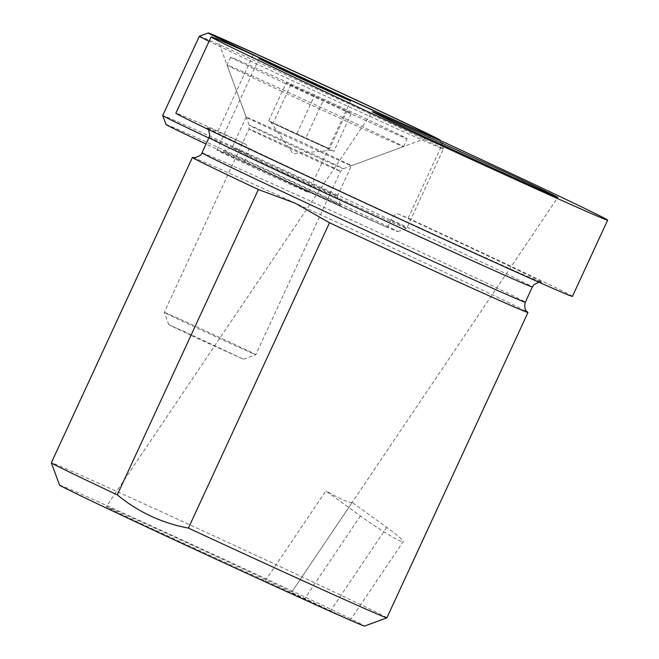 <?xml version="1.0" encoding="UTF-8"?>
<svg xmlns="http://www.w3.org/2000/svg" width="659" height="659" viewBox="0 0 659 659"><rect width="100%" height="100%" fill="white"/><g stroke="black" fill="none" stroke-linecap="round" stroke-linejoin="round"><path stroke-width="0.49" stroke-dasharray="3.29 2.47" d="M347.614 618.908L291.575 592.301C296.764 594.229 272.991 582.869 220.263 558.222C166.332 533.147 123.167 513.658 114.081 509.778C100.423 503.756 101.115 504.769 147.163 526.409L350.366 620.028L403.201 541.64A35.701 2.834 34 0 0 386.751 527.414L352.194 502.364L291.575 592.301L557.827 197.42M265.264 580.843L325.875 490.914L360.432 515.956A35.701 2.834 34 0 0 400.161 540.948A35.701 2.834 34 0 0 403.201 541.64M192.65 157.468A184.817 1.812 -155.2 0 1 428.309 264.621A184.817 1.812 -155.2 0 1 527.81 312.333M572.424 296.402A218.417 2.142 24.8 0 0 454.652 239.818A218.417 2.142 24.8 0 0 408.135 218.154A134.411 1.318 24.8 0 1 397.69 213.681C395.4 213.829 393.209 215.864 391.125 219.785L387.533 227.561A134.411 1.318 24.8 0 1 244.431 162.106L248.031 154.33C249.506 150.128 248.608 146.685 245.321 143.983A184.817 1.812 -155.2 0 0 206.531 127.426L208.491 129.543M397.69 213.681A184.817 1.812 -155.2 0 1 442.263 234.423A184.817 1.812 -155.2 0 1 541.69 282.291A184.817 1.812 -155.2 0 1 306.031 175.137A184.817 1.812 -155.2 0 1 206.531 127.426M59.541 485.106A168.012 1.647 -155.2 0 1 273.987 582.515A168.012 1.647 -155.2 0 1 364.575 626.05M386.882 617.837A184.817 1.812 24.8 0 0 287.225 569.953A184.817 1.812 24.8 0 0 51.336 462.791M281.138 179.264A50.405 0.494 24.8 0 0 216.803 150.038A50.405 0.494 24.8 0 0 243.987 163.094A50.405 0.494 24.8 0 0 308.321 192.321A50.405 0.494 24.8 0 0 281.138 179.264M408.135 218.154L443.367 141.899M253.221 54.919L217.981 131.174A134.411 1.318 24.8 0 0 239.398 141.215A134.411 1.318 24.8 0 0 245.321 143.983M352.194 502.364A100.811 8.007 -146 0 1 343.899 500.165A100.811 8.007 -146 0 1 325.875 490.914M114.081 509.778L106.313 506.614L372.45 111.733M217.981 131.174A218.417 2.142 24.8 0 0 175.871 113.167M244.431 162.106A178.095 1.746 -155.2 0 1 387.533 227.561M165.977 124.477A127.689 1.252 -155.2 0 1 259.695 166.414A127.689 1.252 -155.2 0 1 389.535 227.248A127.689 1.252 -155.2 0 1 397.797 231.597A127.689 1.252 -155.2 0 1 329.319 201.201A127.689 1.252 -155.2 0 1 206.036 144.024M208.812 138.003A134.411 1.318 24.8 0 0 336.963 197.387A134.411 1.318 24.8 0 0 406.718 228.319A134.411 1.318 24.8 0 0 398.02 223.739A134.411 1.318 24.8 0 0 261.936 159.972A134.411 1.318 24.8 0 0 162.691 115.547M199.347 36.229A134.411 1.318 -155.2 0 1 299.17 80.942A134.411 1.318 -155.2 0 1 434.668 144.428A134.411 1.318 -155.2 0 1 443.375 148.983A134.411 1.318 -155.2 0 1 443.375 149A134.411 1.318 -155.2 0 1 345.456 105.176A134.411 1.318 -155.2 0 1 209.068 41.311M227.363 153.094A64.689 0.634 24.8 0 0 293.14 183.91A64.689 0.634 24.8 0 0 340.612 205.155A64.689 0.634 24.8 0 0 336.419 202.964A64.689 0.634 24.8 0 0 271.211 172.403A64.689 0.634 24.8 0 0 223.179 150.895A64.689 0.634 24.8 0 0 227.363 153.094M333.578 194.273A57.967 0.568 -155.2 0 1 337.334 196.234A57.967 0.568 -155.2 0 1 337.334 196.242A57.967 0.568 -155.2 0 1 294.532 177.082A57.967 0.568 -155.2 0 1 235.848 149.585A57.967 0.568 -155.2 0 1 232.092 147.616A57.967 0.568 -155.2 0 1 232.1 147.608A57.967 0.568 -155.2 0 1 275.141 166.892A57.967 0.568 -155.2 0 1 333.578 194.273M347.672 163.77A57.967 0.568 -155.2 0 1 351.428 165.738A57.967 0.568 -155.2 0 1 351.42 165.738A57.967 0.568 -155.2 0 1 308.371 146.463A57.967 0.568 -155.2 0 1 249.942 119.081A57.967 0.568 -155.2 0 1 246.186 117.121A57.967 0.568 -155.2 0 1 246.186 117.113A57.967 0.568 -155.2 0 1 288.98 136.273A57.967 0.568 -155.2 0 1 347.672 163.77M397.797 231.597L406.718 228.319A134.411 1.318 24.8 0 0 406.727 228.311L443.375 149M273.024 123.291L268.666 120.861L313.214 141.265L270.618 121.931L289.326 130.902L273.024 123.291L290.644 85.159L286.286 82.729L351.494 113.183L290.644 85.159M191.604 335.678L243.435 359.221L185.451 332.054L168.836 324.747L191.604 335.678M192.214 325.785A50.405 0.494 24.8 0 0 255.799 354.666L255.799 354.666A50.405 0.494 24.8 0 0 227.874 341.255A50.405 0.494 24.8 0 0 164.289 312.382L164.289 312.382A50.405 0.494 24.8 0 0 192.214 325.785M280.882 90.901A97.194 0.956 24.8 0 0 403.489 146.586A97.194 0.956 24.8 0 0 403.497 146.578A97.194 0.956 24.8 0 0 349.641 120.729A97.194 0.956 24.8 0 0 227.026 65.043A97.194 0.956 24.8 0 0 227.026 65.052A97.194 0.956 24.8 0 0 280.882 90.901M284.515 83.042A97.194 0.956 24.8 0 0 407.122 138.728A97.194 0.956 24.8 0 0 353.265 112.87A97.194 0.956 24.8 0 0 230.658 57.185A97.194 0.956 24.8 0 0 284.515 83.042M268.666 120.861L286.286 82.729M296.912 133.653L314.532 95.53M329.516 148.885L313.214 141.265L329.516 148.885L347.136 110.753M333.874 151.315L319.755 144.914L333.874 151.315L351.494 113.183M305.628 138.522L289.326 130.902L319.755 144.914L305.628 138.522L323.248 100.39M360.432 515.956L304.384 599.13M201.975 152.806A178.095 1.746 -155.2 0 1 429.289 256.071A178.095 1.746 -155.2 0 1 525.322 302.209M391.125 219.785A178.095 1.746 -155.2 0 1 436.332 240.823A178.095 1.746 -155.2 0 1 532.365 286.953M209.027 137.55A178.095 1.746 -155.2 0 1 248.031 154.33M386.751 527.414L330.694 610.58M276.928 142.451A50.405 0.494 -155.2 0 1 249.003 129.04A50.405 0.494 -155.2 0 1 312.588 157.913A50.405 0.494 -155.2 0 1 340.514 171.324A50.405 0.494 -155.2 0 1 276.928 142.451M314.607 154.906A51.88 0.511 24.8 0 0 249.16 125.194A51.88 0.511 24.8 0 0 277.9 138.983A51.88 0.511 24.8 0 0 343.347 168.712A51.88 0.511 24.8 0 0 314.607 154.906M541.69 282.291L538.815 282.176M216.803 150.038L259.086 58.527M308.321 192.321L350.604 100.819M337.334 196.234L340.612 205.155M337.334 196.242L351.428 165.738L431.694 136.215M246.186 117.113L232.092 147.616L223.179 150.895M246.186 117.121L216.646 36.846M440.294 140.614L443.375 148.983M331.922 150.252L293.09 153.786L270.618 121.931M168.836 324.747L164.289 312.382L249.003 129.04L249.16 125.194L227.026 65.052L230.658 57.185M243.435 359.221L255.799 354.666L340.514 171.324L343.347 168.712L403.489 146.586M403.497 146.578L407.122 138.728"/><path stroke-width="0.99" d="M258.377 189.52A184.817 1.812 -155.2 0 1 192.42 157.452A184.817 1.812 -155.2 0 1 192.65 157.468L194.866 157.649C199.553 156.191 201.918 154.577 201.975 152.806A178.095 1.746 -155.2 0 0 298.008 198.944A178.095 1.746 -155.2 0 0 525.322 302.209C523.18 309.689 527.966 312.49 527.208 311.831L527.81 312.333A184.817 1.812 -155.2 0 1 527.966 312.498A184.817 1.812 -155.2 0 1 329.5 222.758L295.273 203.244L258.377 189.52L117.286 494.86A184.817 1.812 24.8 0 1 51.336 462.807A184.817 1.812 24.8 0 1 51.336 462.791L192.42 157.452M117.286 494.86C127.624 503.352 138.777 510.42 150.738 516.055C162.847 521.656 175.409 525.668 188.416 528.098A184.817 1.812 24.8 0 0 386.866 617.845L364.575 626.05A168.012 1.647 -155.2 0 1 150.137 528.617A168.012 1.647 -155.2 0 1 59.541 485.106L51.336 462.807M386.866 617.845A184.817 1.812 24.8 0 0 386.882 617.837L527.966 312.498M323.421 87.754A50.405 0.494 24.8 0 0 259.086 58.527A50.405 0.494 24.8 0 0 286.27 71.592A50.405 0.494 24.8 0 0 350.604 100.819A50.405 0.494 24.8 0 0 323.421 87.754M211.111 36.912A218.417 2.142 24.8 0 1 253.221 54.919A134.411 1.318 24.8 0 0 274.638 64.961A134.411 1.318 24.8 0 0 443.367 141.899A218.417 2.142 24.8 0 1 489.884 163.556A218.417 2.142 24.8 0 1 607.664 220.139L572.424 296.402A218.417 2.142 24.8 0 1 293.65 169.75A218.417 2.142 24.8 0 1 175.871 113.167L211.111 36.912A218.417 2.142 24.8 0 0 328.882 93.496A218.417 2.142 24.8 0 0 607.664 220.139M380.218 114.897L502.29 170.747C564.639 199.899 564.343 200.591 550.059 194.265L427.988 138.415C365.638 109.262 365.934 108.57 380.218 114.897L372.45 111.733M557.827 197.42L550.059 194.265M188.416 528.098L329.5 222.758M206.036 144.024A127.689 1.252 -155.2 0 1 174.248 128.81A127.689 1.252 -155.2 0 1 165.977 124.477L162.699 115.564A134.411 1.318 24.8 0 0 171.398 120.119A134.411 1.318 24.8 0 0 208.812 138.003M209.068 41.311A134.411 1.318 -155.2 0 1 208.046 40.809A134.411 1.318 -155.2 0 1 199.339 36.237L162.691 115.547A134.411 1.318 24.8 0 0 162.699 115.564M431.818 135.738A127.689 1.252 24.8 0 0 303.099 75.423A127.689 1.252 24.8 0 0 208.269 32.95A127.689 1.252 24.8 0 0 216.531 37.299A127.689 1.252 24.8 0 0 346.37 98.133A127.689 1.252 24.8 0 0 440.088 140.062A127.689 1.252 24.8 0 0 431.818 135.738M199.339 36.237A134.411 1.318 -155.2 0 1 199.347 36.229L208.269 32.95M424.034 132.179A118.455 1.161 -155.2 0 1 431.694 136.215A118.455 1.161 -155.2 0 1 343.726 96.815A118.455 1.161 -155.2 0 1 224.324 40.858A118.455 1.161 -155.2 0 1 216.646 36.846A118.455 1.161 -155.2 0 1 303.585 75.752A118.455 1.161 -155.2 0 1 424.034 132.179M538.815 282.176L533.872 284.729L532.365 286.953A178.095 1.746 -155.2 0 1 305.059 183.688A178.095 1.746 -155.2 0 1 209.027 137.55L201.975 152.806M532.365 286.953L525.322 302.209M208.491 129.543L209.743 134.963L209.027 137.55M440.088 140.062L440.294 140.614"/></g></svg>
